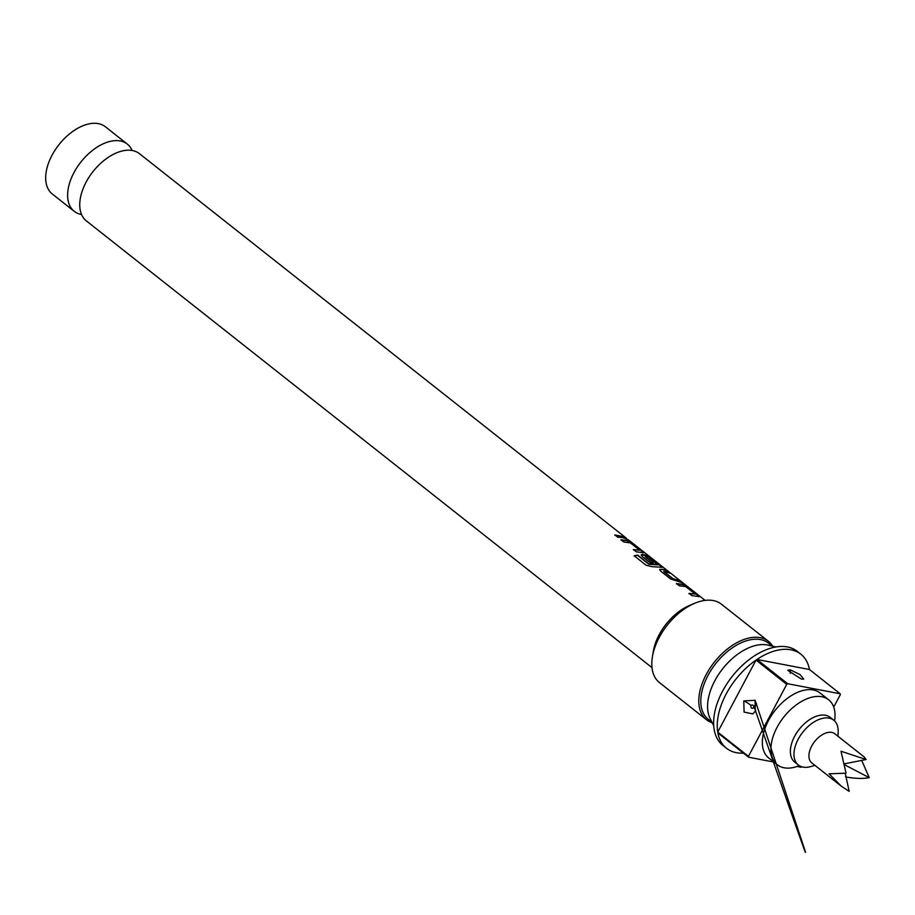 <?xml version="1.0" encoding="UTF-8"?>
<svg xmlns="http://www.w3.org/2000/svg" width="915" height="915" viewBox="0 0 915 915"><rect width="100%" height="100%" fill="white"/><g stroke="black" fill="none" stroke-linecap="round" stroke-linejoin="round"><path stroke-width="1.37" d="M629.451 540.799L627.93 539.53M132.126 150.483A42.833 25.334 128.3 0 0 127.334 144.101A42.833 25.334 128.3 0 0 120.323 140.967A42.833 25.334 128.3 0 0 77.18 167.182A42.833 25.334 128.3 0 0 74.241 211.331A42.833 25.334 128.3 0 0 81.252 214.453A42.833 25.334 128.3 0 0 81.561 214.51M676.402 583.827L682.979 584.639L688.046 587.705L698.042 595.585L698.328 596.729M688.915 593.641L695.24 594.029L685.621 586.538L679.365 585.829L676.494 583.587L683.116 584.399L688.206 587.464L698.202 595.345L698.477 596.477L691.877 595.642L689.018 593.389L695.24 594.029M659.601 569.622L662.574 569.565L666.841 570.971L669.677 573.213M663.844 571.578L673.143 578.726L679.433 580.556L682.304 582.809L670.569 578.943L660.63 571.074L659.624 569.496L662.7 569.324L667.001 570.743L669.837 572.984L663.844 571.703L673.017 578.966L679.273 580.785L681.229 582.329M641.152 555.016L645.956 555.428L651.023 558.482L660.973 566.339L661.202 567.472M634.118 556.023L637.595 555.348L648.849 564.246L657.691 564.875L648.289 557.075L645.235 556.617L653.299 563L650.325 562.908L642.181 556.469L641.175 554.89L642.319 554.444L646.104 555.176L661.122 566.099L661.339 567.231L652.052 566.671L646.127 565.23L634.175 555.782L637.686 555.108L648.941 563.995L657.828 564.544M645.109 556.732L653.184 563.251M620.896 540.01L627.427 540.799L632.505 543.853L642.479 551.734L642.73 552.877M633.34 549.824L639.654 550.178L630.435 542.904L623.836 542.012L620.988 539.759L627.564 540.559L632.665 543.624L642.639 551.493L642.868 552.637L636.291 551.825L633.443 549.572L639.654 550.178M614.823 535.218L623.767 536.956L626.615 539.21M837.934 736.232L838.151 732.149A28.559 16.893 128.3 0 0 833.771 720.208L830.157 717.36A28.559 16.893 128.3 0 0 809.043 720.025A28.559 16.893 128.3 0 0 794.769 762.172L798.383 765.032A28.559 16.893 128.3 0 0 811.01 766.518L814.933 765.363M833.771 720.208A28.559 16.893 128.3 0 0 812.657 722.873A28.559 16.893 128.3 0 0 798.383 765.032M841.274 786.168L829.059 773.77L846.02 773.209L841.022 751.249L866.105 759.519L864.275 757.037L834.812 733.761A18.563 10.98 128.3 0 0 821.075 735.488A18.563 10.98 128.3 0 0 811.799 762.893L841.274 786.168L849.166 791.361L845.266 773.358M845.483 776.915C854.942 778.608 862.868 778.859 869.25 777.67L861.69 760.399M834.583 720.917A41.404 24.488 128.3 0 0 828.635 699.781L820.057 692.998A41.404 24.488 128.3 0 0 813.275 689.979A41.404 24.488 128.3 0 0 771.574 715.313A41.404 24.488 128.3 0 0 768.726 757.986L777.315 764.768A41.404 24.488 128.3 0 0 784.086 767.788A41.404 24.488 128.3 0 0 799.252 765.649M828.635 699.781A41.404 24.488 128.3 0 0 821.864 696.75A41.404 24.488 128.3 0 0 780.163 722.084A41.404 24.488 128.3 0 0 777.315 764.768M651.995 667.618L86.365 220.904A42.833 25.334 -51.7 0 1 81.412 193.648A42.833 25.334 -51.7 0 1 111.802 155.173A42.833 25.334 -51.7 0 1 132.446 150.54A42.833 25.334 -51.7 0 1 139.457 153.674L626.306 538.169M801.517 679.136L787.724 670.272L790.205 669.826L799.985 674.527L803.759 679.124L801.517 679.136M755.264 711.252L752.793 713.894L744.089 712.087L743.781 700.913L755.092 700.295L755.264 711.252M753.72 707.833C751.73 708.816 750.78 708.004 750.86 705.408C752.851 704.424 753.811 705.225 753.72 707.833A7.995 2.185 -149 0 1 755.664 710.52M772.74 646.23A49.97 29.555 128.3 0 0 768.44 641.324L721.466 604.22A49.97 29.555 128.3 0 0 713.288 600.572A49.97 29.555 128.3 0 0 694.531 603.351L689.441 605.501A42.833 25.334 128.3 0 0 653.344 651.206L652.429 656.661A49.97 29.555 128.3 0 0 659.521 682.659L706.506 719.762A49.97 29.555 128.3 0 0 712.27 722.793M694.531 603.351A49.97 29.555 128.3 0 0 652.429 656.661M768.44 641.324A49.97 29.555 128.3 0 0 760.262 637.675A49.97 29.555 128.3 0 0 709.937 668.247A49.97 29.555 128.3 0 0 706.506 719.762M772.191 646.104L768.463 643.154A48.541 28.708 128.3 0 0 760.514 639.608A48.541 28.708 128.3 0 0 711.63 669.311A48.541 28.708 128.3 0 0 708.29 719.35L712.019 722.29M775.886 646.974L768.143 645.155A48.541 28.708 128.3 0 0 767.308 644.972A48.541 28.708 128.3 0 0 722.221 669.357A48.541 28.708 128.3 0 0 710.154 718.584L713.723 725.698M833.714 707.078L840.336 694.634A59.967 35.468 128.3 0 0 840.187 693.787L809.466 669.517A59.967 35.468 128.3 0 0 800.842 654.179L797.228 651.32A59.967 35.468 128.3 0 0 787.415 646.939A59.967 35.468 128.3 0 0 727.013 683.631A59.967 35.468 128.3 0 0 722.896 745.439L726.51 748.287A59.967 35.468 128.3 0 0 736.323 752.668A59.967 35.468 128.3 0 0 743.438 753.137M800.842 654.179A59.967 35.468 128.3 0 0 791.029 649.799A59.967 35.468 128.3 0 0 756.957 659.463L787.666 683.722A59.967 35.468 128.3 0 0 786.728 684.363L756.019 660.092A59.967 35.468 128.3 0 0 717.737 732.103L748.447 756.362A59.967 35.468 128.3 0 0 748.596 757.208L717.875 732.949A59.967 35.468 128.3 0 0 726.51 748.287M127.334 144.101L105.385 126.762A42.833 25.334 128.3 0 0 98.374 123.639A42.833 25.334 128.3 0 0 55.232 149.843A42.833 25.334 128.3 0 0 52.292 193.991L74.241 211.331M622.486 537.562L617.762 537.219L614.914 534.966L623.927 536.728L626.775 538.969L622.486 537.562M643.817 552.706L642.868 552.637M662.3 567.311L661.339 567.231M699.403 596.569L698.477 596.477M787.666 683.722L840.187 693.787M748.447 756.362L786.728 684.363M801.803 766.804A59.967 35.468 128.3 0 1 801.117 767.262L797.034 766.484M773.873 762.046L748.596 757.208M753.903 706.826A48.541 28.708 128.3 0 0 756.591 704.081M753.846 706.494A49.97 29.555 128.3 0 0 756.522 703.715M809.466 669.517L756.957 659.463M717.737 732.103L756.019 660.092M844.099 764.528L869.25 777.67M866.105 759.519L843.973 763.933M790.308 673.371A7.995 5.845 102.8 0 1 790.205 669.826M750.86 705.408A7.995 2.196 31 0 0 743.781 700.913M629.829 540.948L705.088 600.389M755.115 700.284L804.365 848.628C807.739 859.299 806.515 856.863 755.573 710.989"/></g></svg>

